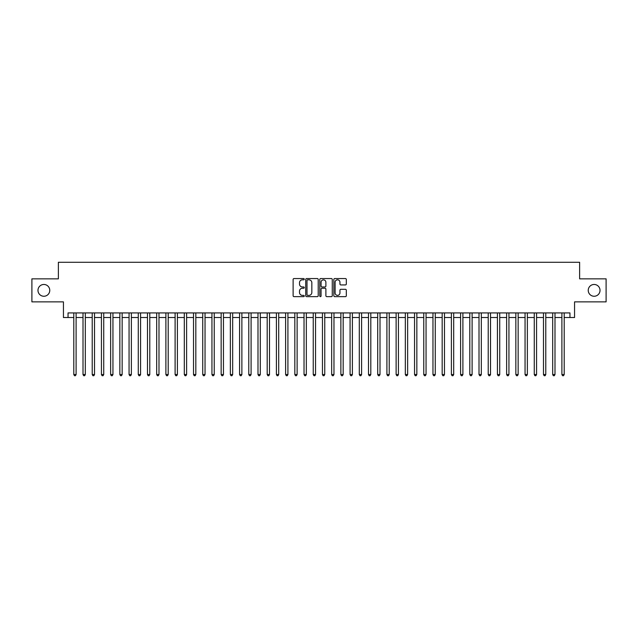 <?xml version="1.0" encoding="UTF-8"?>
<svg xmlns="http://www.w3.org/2000/svg" width="638" height="638" viewBox="0 0 638 638"><rect width="100%" height="100%" fill="white"/><g stroke="black" fill="none" stroke-linecap="round" stroke-linejoin="round"><path stroke-width="0.96" d="M304.262 279.189A0.63 0.63 0 0 0 303.632 278.559L294.03 278.559A0.901 0.901 0 0 0 293.121 279.46L293.121 295.729A0.901 0.901 0 0 0 294.03 296.638L303.632 296.638A0.63 0.63 0 0 0 304.262 296A0.63 0.63 0 0 0 303.632 295.37L302.388 295.37A2.895 2.895 0 0 1 299.501 292.475L299.501 291.119A2.895 2.895 0 0 1 302.388 288.232L303.632 288.232A0.63 0.63 0 0 0 304.262 287.594A0.63 0.63 0 0 0 303.632 286.964L302.388 286.964A2.895 2.895 0 0 1 299.501 284.07L299.501 282.714A2.895 2.895 0 0 1 302.388 279.819L303.632 279.819A0.63 0.63 0 0 0 304.262 279.189M588.236 290.362A5.894 5.894 0 0 0 594.13 296.255A5.894 5.894 0 0 0 600.023 290.362A5.894 5.894 0 0 0 594.13 284.468A5.894 5.894 0 0 0 588.236 290.362M37.977 290.362A5.894 5.894 0 0 0 43.87 296.255A5.894 5.894 0 0 0 49.764 290.362A5.894 5.894 0 0 0 43.87 284.468A5.894 5.894 0 0 0 37.977 290.362M345.421 284.931A0.901 0.901 0 0 0 346.322 284.03L346.322 279.46A0.901 0.901 0 0 0 345.421 278.559L334.751 278.559A0.901 0.901 0 0 0 333.849 279.46L333.849 295.729A0.901 0.901 0 0 0 334.751 296.638L345.421 296.638A0.901 0.901 0 0 0 346.322 295.729L346.322 290.218A0.901 0.901 0 0 0 345.421 289.317L340.851 289.317A0.901 0.901 0 0 0 339.95 290.218L339.95 292.954A2.416 2.416 0 0 1 337.534 295.37A2.416 2.416 0 0 1 335.109 292.954L335.109 282.243A2.416 2.416 0 0 1 337.534 279.819A2.416 2.416 0 0 1 339.95 282.243L339.95 284.03A0.901 0.901 0 0 0 340.851 284.931L345.421 284.931M68.043 317.525L68.043 312.923L569.957 312.923L569.957 317.525L574.559 317.525L574.559 301.87L606.1 301.87L606.1 278.846L579.623 278.846L579.623 262.274L58.377 262.274L58.377 278.846L31.9 278.846L31.9 301.87L63.441 301.87L63.441 317.525L73.801 317.525M318.21 279.46A0.901 0.901 0 0 0 317.301 278.559L306.639 278.559A0.901 0.901 0 0 0 305.738 279.46L305.738 295.729A0.901 0.901 0 0 0 306.639 296.638L317.301 296.638A0.901 0.901 0 0 0 318.21 295.729L318.21 279.46M320.699 278.559L331.361 278.559A0.901 0.901 0 0 1 332.262 279.46L332.262 295.729A0.901 0.901 0 0 1 331.361 296.638L326.8 296.638A0.901 0.901 0 0 1 325.89 295.729L325.89 289.134A0.901 0.901 0 0 0 324.989 288.232L321.959 288.232A0.901 0.901 0 0 0 321.058 289.134L321.058 296A0.63 0.63 0 0 1 320.428 296.638A0.63 0.63 0 0 1 319.79 296L319.79 279.46A0.901 0.901 0 0 1 320.699 278.559M76.105 317.525L83.012 317.525M85.317 317.525L92.223 317.525M94.52 317.525L101.434 317.525M103.731 317.525L110.637 317.525M112.942 317.525L119.848 317.525M122.153 317.525L129.059 317.525M131.364 317.525L138.271 317.525M140.567 317.525L147.474 317.525M149.778 317.525L156.685 317.525M158.99 317.525L165.896 317.525M168.201 317.525L175.107 317.525M177.404 317.525L184.31 317.525M186.615 317.525L193.521 317.525M195.826 317.525L202.732 317.525M205.037 317.525L211.944 317.525M214.24 317.525L221.155 317.525M223.452 317.525L230.358 317.525M232.663 317.525L239.569 317.525M241.874 317.525L248.78 317.525M251.085 317.525L257.991 317.525M260.288 317.525L267.194 317.525M269.499 317.525L276.406 317.525M278.71 317.525L285.617 317.525M287.921 317.525L294.828 317.525M297.125 317.525L304.031 317.525M306.336 317.525L313.242 317.525M315.547 317.525L322.453 317.525M324.758 317.525L331.664 317.525M333.969 317.525L340.875 317.525M343.172 317.525L350.079 317.525M352.383 317.525L359.29 317.525M361.594 317.525L368.501 317.525M370.806 317.525L377.712 317.525M380.009 317.525L386.915 317.525M389.22 317.525L396.126 317.525M398.431 317.525L405.337 317.525M407.642 317.525L414.548 317.525M416.845 317.525L423.76 317.525M426.056 317.525L432.963 317.525M435.268 317.525L442.174 317.525M444.479 317.525L451.385 317.525M453.69 317.525L460.596 317.525M462.893 317.525L469.799 317.525M472.104 317.525L479.01 317.525M481.315 317.525L488.222 317.525M490.526 317.525L497.433 317.525M499.729 317.525L506.636 317.525M508.941 317.525L515.847 317.525M518.152 317.525L525.058 317.525M527.363 317.525L534.269 317.525M536.566 317.525L543.48 317.525M545.777 317.525L552.683 317.525M554.988 317.525L561.895 317.525M564.199 317.525L569.957 317.525M307.636 279.819A0.63 0.63 0 0 0 306.998 280.457L306.998 294.74A0.63 0.63 0 0 0 307.636 295.37L308.944 295.37A2.895 2.895 0 0 0 311.838 292.475L311.838 282.714A2.895 2.895 0 0 0 308.944 279.819L307.636 279.819M325.89 282.283A2.416 2.416 0 0 0 323.474 279.867A2.416 2.416 0 0 0 321.058 282.283L321.058 286.063A0.901 0.901 0 0 0 321.959 286.964L324.989 286.964A0.901 0.901 0 0 0 325.89 286.063L325.89 282.283M76.105 312.923L76.105 374.53L73.801 374.53L73.801 312.923M76.105 374.53L75.412 375.726L74.494 375.726L73.801 374.53M85.317 312.923L85.317 374.53L83.012 374.53L83.012 312.923M85.317 374.53L84.623 375.726L83.706 375.726L83.012 374.53M94.52 312.923L94.52 374.53L92.223 374.53L92.223 312.923M94.52 374.53L93.834 375.726L92.909 375.726L92.223 374.53M103.731 312.923L103.731 374.53L101.434 374.53L101.434 312.923M103.731 374.53L103.045 375.726L102.12 375.726L101.434 374.53M112.942 312.923L112.942 374.53L110.637 374.53L110.637 312.923M112.942 374.53L112.248 375.726L111.331 375.726L110.637 374.53M122.153 312.923L122.153 374.53L119.848 374.53L119.848 312.923M122.153 374.53L121.459 375.726L120.542 375.726L119.848 374.53M131.364 312.923L131.364 374.53L129.059 374.53L129.059 312.923M131.364 374.53L130.67 375.726L129.745 375.726L129.059 374.53M140.567 312.923L140.567 374.53L138.271 374.53L138.271 312.923M140.567 374.53L139.881 375.726L138.956 375.726L138.271 374.53M149.778 312.923L149.778 374.53L147.474 374.53L147.474 312.923M149.778 374.53L149.085 375.726L148.168 375.726L147.474 374.53M158.99 312.923L158.99 374.53L156.685 374.53L156.685 312.923M158.99 374.53L158.296 375.726L157.379 375.726L156.685 374.53M168.201 312.923L168.201 374.53L165.896 374.53L165.896 312.923M168.201 374.53L167.507 375.726L166.59 375.726L165.896 374.53M177.404 312.923L177.404 374.53L175.107 374.53L175.107 312.923M177.404 374.53L176.718 375.726L175.793 375.726L175.107 374.53M186.615 312.923L186.615 374.53L184.31 374.53L184.31 312.923M186.615 374.53L185.929 375.726L185.004 375.726L184.31 374.53M195.826 312.923L195.826 374.53L193.521 374.53L193.521 312.923M195.826 374.53L195.132 375.726L194.215 375.726L193.521 374.53M205.037 312.923L205.037 374.53L202.732 374.53L202.732 312.923M205.037 374.53L204.343 375.726L203.426 375.726L202.732 374.53M214.24 312.923L214.24 374.53L211.944 374.53L211.944 312.923M214.24 374.53L213.555 375.726L212.629 375.726L211.944 374.53M223.452 312.923L223.452 374.53L221.155 374.53L221.155 312.923M223.452 374.53L222.766 375.726L221.841 375.726L221.155 374.53M232.663 312.923L232.663 374.53L230.358 374.53L230.358 312.923M232.663 374.53L231.969 375.726L231.052 375.726L230.358 374.53M241.874 312.923L241.874 374.53L239.569 374.53L239.569 312.923M241.874 374.53L241.18 375.726L240.263 375.726L239.569 374.53M251.085 312.923L251.085 374.53L248.78 374.53L248.78 312.923M251.085 374.53L250.391 375.726L249.466 375.726L248.78 374.53M260.288 312.923L260.288 374.53L257.991 374.53L257.991 312.923M260.288 374.53L259.602 375.726L258.677 375.726L257.991 374.53M269.499 312.923L269.499 374.53L267.194 374.53L267.194 312.923M269.499 374.53L268.805 375.726L267.888 375.726L267.194 374.53M278.71 312.923L278.71 374.53L276.406 374.53L276.406 312.923M278.71 374.53L278.016 375.726L277.099 375.726L276.406 374.53M287.921 312.923L287.921 374.53L285.617 374.53L285.617 312.923M287.921 374.53L287.228 375.726L286.31 375.726L285.617 374.53M297.125 312.923L297.125 374.53L294.828 374.53L294.828 312.923M297.125 374.53L296.439 375.726L295.514 375.726L294.828 374.53M306.336 312.923L306.336 374.53L304.031 374.53L304.031 312.923M306.336 374.53L305.65 375.726L304.725 375.726L304.031 374.53M315.547 312.923L315.547 374.53L313.242 374.53L313.242 312.923M315.547 374.53L314.853 375.726L313.936 375.726L313.242 374.53M324.758 312.923L324.758 374.53L322.453 374.53L322.453 312.923M324.758 374.53L324.064 375.726L323.147 375.726L322.453 374.53M333.969 312.923L333.969 374.53L331.664 374.53L331.664 312.923M333.969 374.53L333.275 375.726L332.35 375.726L331.664 374.53M343.172 312.923L343.172 374.53L340.875 374.53L340.875 312.923M343.172 374.53L342.486 375.726L341.561 375.726L340.875 374.53M352.383 312.923L352.383 374.53L350.079 374.53L350.079 312.923M352.383 374.53L351.69 375.726L350.772 375.726L350.079 374.53M361.594 312.923L361.594 374.53L359.29 374.53L359.29 312.923M361.594 374.53L360.901 375.726L359.984 375.726L359.29 374.53M370.806 312.923L370.806 374.53L368.501 374.53L368.501 312.923M370.806 374.53L370.112 375.726L369.195 375.726L368.501 374.53M380.009 312.923L380.009 374.53L377.712 374.53L377.712 312.923M380.009 374.53L379.323 375.726L378.398 375.726L377.712 374.53M389.22 312.923L389.22 374.53L386.915 374.53L386.915 312.923M389.22 374.53L388.534 375.726L387.609 375.726L386.915 374.53M398.431 312.923L398.431 374.53L396.126 374.53L396.126 312.923M398.431 374.53L397.737 375.726L396.82 375.726L396.126 374.53M407.642 312.923L407.642 374.53L405.337 374.53L405.337 312.923M407.642 374.53L406.948 375.726L406.031 375.726L405.337 374.53M416.845 312.923L416.845 374.53L414.548 374.53L414.548 312.923M416.845 374.53L416.159 375.726L415.234 375.726L414.548 374.53M426.056 312.923L426.056 374.53L423.76 374.53L423.76 312.923M426.056 374.53L425.371 375.726L424.445 375.726L423.76 374.53M435.268 312.923L435.268 374.53L432.963 374.53L432.963 312.923M435.268 374.53L434.574 375.726L433.657 375.726L432.963 374.53M444.479 312.923L444.479 374.53L442.174 374.53L442.174 312.923M444.479 374.53L443.785 375.726L442.868 375.726L442.174 374.53M453.69 312.923L453.69 374.53L451.385 374.53L451.385 312.923M453.69 374.53L452.996 375.726L452.071 375.726L451.385 374.53M462.893 312.923L462.893 374.53L460.596 374.53L460.596 312.923M462.893 374.53L462.207 375.726L461.282 375.726L460.596 374.53M472.104 312.923L472.104 374.53L469.799 374.53L469.799 312.923M472.104 374.53L471.41 375.726L470.493 375.726L469.799 374.53M481.315 312.923L481.315 374.53L479.01 374.53L479.01 312.923M481.315 374.53L480.621 375.726L479.704 375.726L479.01 374.53M490.526 312.923L490.526 374.53L488.222 374.53L488.222 312.923M490.526 374.53L489.832 375.726L488.915 375.726L488.222 374.53M499.729 312.923L499.729 374.53L497.433 374.53L497.433 312.923M499.729 374.53L499.044 375.726L498.118 375.726L497.433 374.53M508.941 312.923L508.941 374.53L506.636 374.53L506.636 312.923M508.941 374.53L508.255 375.726L507.33 375.726L506.636 374.53M518.152 312.923L518.152 374.53L515.847 374.53L515.847 312.923M518.152 374.53L517.458 375.726L516.541 375.726L515.847 374.53M527.363 312.923L527.363 374.53L525.058 374.53L525.058 312.923M527.363 374.53L526.669 375.726L525.752 375.726L525.058 374.53M536.566 312.923L536.566 374.53L534.269 374.53L534.269 312.923M536.566 374.53L535.88 375.726L534.955 375.726L534.269 374.53M545.777 312.923L545.777 374.53L543.48 374.53L543.48 312.923M545.777 374.53L545.091 375.726L544.166 375.726L543.48 374.53M554.988 312.923L554.988 374.53L552.683 374.53L552.683 312.923M554.988 374.53L554.294 375.726L553.377 375.726L552.683 374.53M564.199 312.923L564.199 374.53L561.895 374.53L561.895 312.923M564.199 374.53L563.506 375.726L562.588 375.726L561.895 374.53"/></g></svg>
